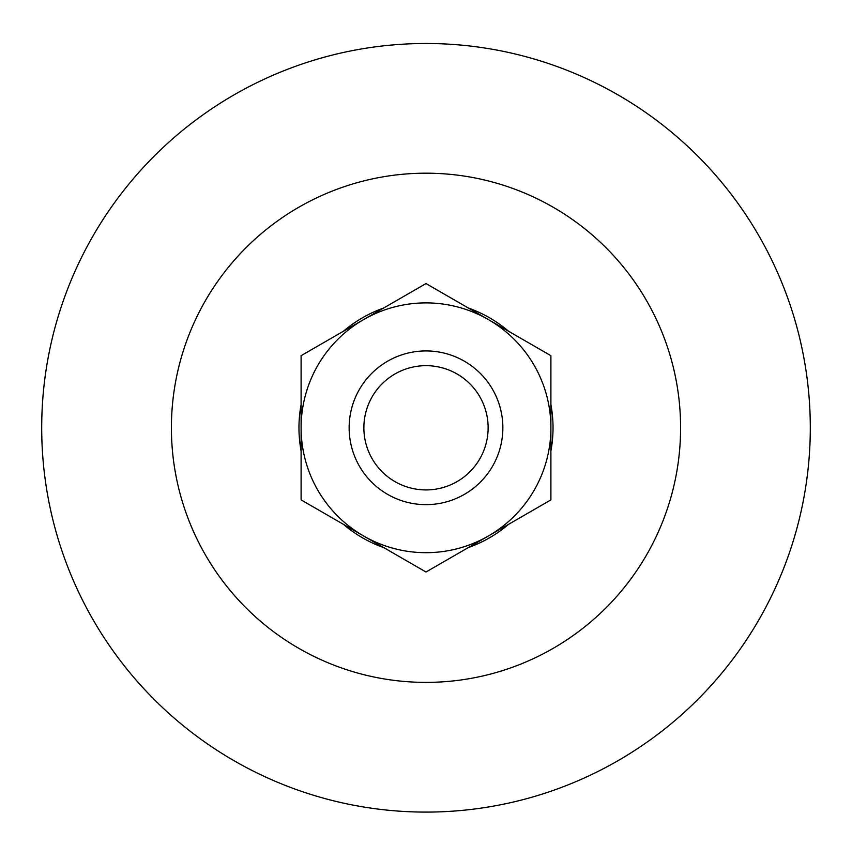 <?xml version="1.0" encoding="UTF-8"?>
<svg xmlns="http://www.w3.org/2000/svg" width="852" height="852" viewBox="0 0 852 852"><rect width="100%" height="100%" fill="white"/><g stroke="black" fill="none" stroke-linecap="round" stroke-linejoin="round"><path stroke-width="1.28" d="M426 572.011L301.107 499.9L301.107 427.789A124.893 124.893 0 0 1 488.452 319.628L550.893 355.678L550.893 499.9L488.452 535.951A124.893 124.893 0 0 1 301.107 427.789L301.107 355.678L426 283.567L488.452 319.628A124.893 124.893 0 0 1 488.452 535.951L426 572.011M426 350.928A76.861 76.861 0 0 1 492.562 466.214A76.861 76.861 0 0 1 359.438 466.214A76.861 76.861 0 0 1 426 350.928M426 365.668A62.121 62.121 0 0 1 479.804 458.855A62.121 62.121 0 0 1 372.196 458.855A62.121 62.121 0 0 1 426 365.668M426 43.495A384.295 384.295 0 0 1 758.812 619.937A384.295 384.295 0 0 1 93.188 619.937A384.295 384.295 0 0 1 426 43.495M426 173.19A254.599 254.599 0 0 1 646.487 555.089A254.599 254.599 0 0 1 205.513 555.089A254.599 254.599 0 0 1 426 173.19M468.355 308.03A127.033 127.033 0 0 1 508.537 331.226M550.893 404.583A127.033 127.033 0 0 1 550.893 450.996M508.537 524.353A127.033 127.033 0 0 1 468.355 547.559M383.645 547.559A127.033 127.033 0 0 1 343.462 524.353M301.107 450.996A127.033 127.033 0 0 1 301.107 404.583M343.462 331.226A127.033 127.033 0 0 1 383.645 308.03"/></g></svg>
